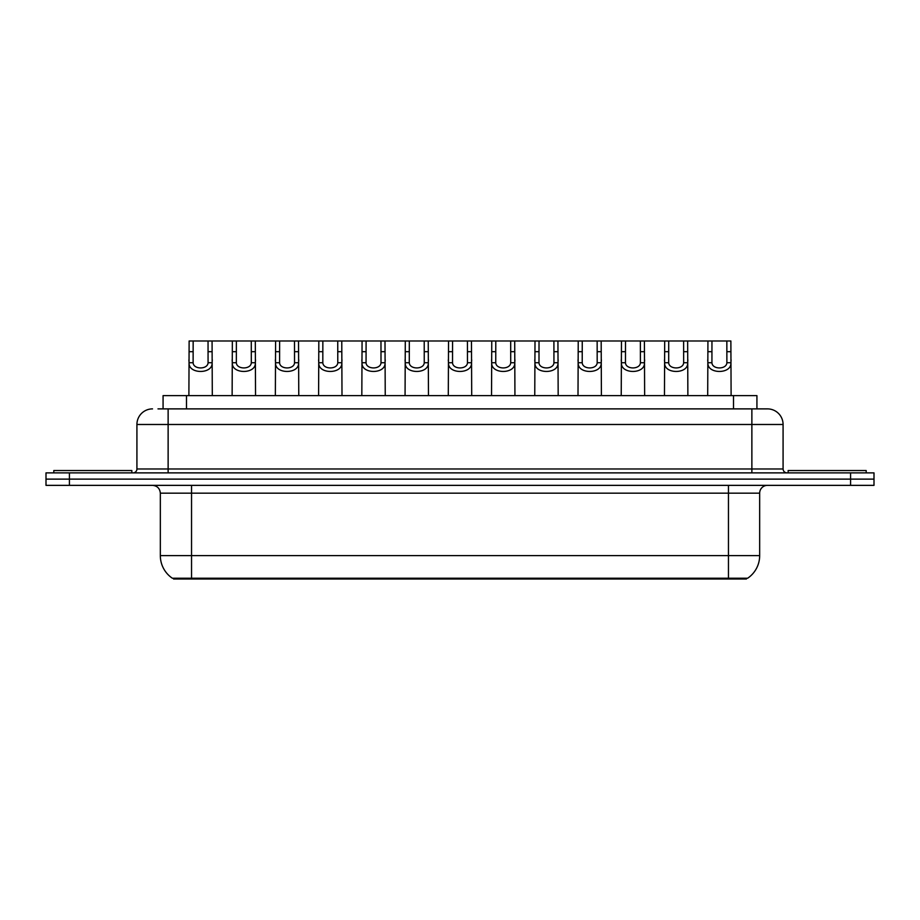 <?xml version="1.0" encoding="UTF-8"?>
<svg xmlns="http://www.w3.org/2000/svg" width="920" height="920" viewBox="0 0 920 920"><rect width="100%" height="100%" fill="white"/><g stroke="black" fill="none" stroke-linecap="round" stroke-linejoin="round"><path stroke-width="1.38" d="M163.07 408.882L163.07 395.623L756.93 395.623L756.93 408.882M746.407 578.231L746.407 579.014L173.592 579.014L173.592 578.231M725.339 579.014L725.339 578.231L747.649 578.231A27.312 27.312 0 0 0 759.667 555.599L759.667 493.166A7.808 7.808 0 0 1 767.475 485.357M160.333 555.599L728.456 555.599L728.456 578.231L172.35 578.231A27.312 27.312 0 0 1 160.333 555.599L160.333 493.166C159.861 488.428 157.262 485.829 152.524 485.357M69.414 472.88L874 472.88L874 479.124L46 479.124L46 485.357L69.414 485.357L69.414 479.124L46 479.124L46 472.88L69.414 472.88L69.414 479.124L874 479.124L874 485.357L69.414 485.357M158.343 408.882L762.013 408.882M157.987 408.882L168.13 408.882L168.13 424.488L136.919 424.488L136.919 468.97A3.898 3.898 0 0 1 133.009 472.88M152.524 408.882A15.605 15.605 0 0 0 136.919 424.488M767.475 408.882A15.605 15.605 0 0 1 783.081 424.488L751.87 424.488L751.87 408.882L767.234 408.882M783.081 424.488L783.081 468.97C783.288 471.327 784.599 472.627 786.991 472.88M193.154 340.986L193.119 362.733C193.395 369.656 207.805 369.656 208.07 362.733L208.046 340.986L189.129 340.986L188.887 395.623M208.046 340.986L212.071 340.986L212.302 395.623M212.302 359.916L212.083 362.733C213.026 374.348 188.174 374.348 189.106 362.733L188.887 359.916M212.071 340.986L232.357 340.986L232.127 395.623M131.847 472.88L131.847 470.534L53.808 470.534L53.808 472.88M236.382 340.986L236.348 362.733C236.624 369.656 251.033 369.656 251.309 362.733L251.275 340.986L232.357 340.986M251.275 340.986L255.3 340.986L255.541 395.623M255.541 359.916L255.323 362.733C256.255 374.348 231.403 374.348 232.334 362.733L232.127 359.916M279.623 340.986L279.588 362.733C279.852 369.656 294.273 369.656 294.538 362.733L294.503 340.986L275.597 340.986L275.356 395.623M294.503 340.986L298.528 340.986L298.77 395.623M298.77 359.916L298.551 362.733C299.494 374.348 274.643 374.348 275.575 362.733L275.356 359.916M322.851 340.986L322.816 362.733C323.092 369.656 337.502 369.656 337.778 362.733L337.743 340.986L318.826 340.986L318.596 395.623M337.743 340.986L341.768 340.986L341.998 395.623M341.998 359.916L341.791 362.733C342.723 374.348 317.872 374.348 318.803 362.733L318.596 359.916M366.091 340.986L366.056 362.733C366.321 369.656 380.742 369.656 381.006 362.733L380.972 340.986L362.066 340.986L361.824 395.623M380.972 340.986L384.997 340.986L385.238 395.623M385.238 359.916L385.02 362.733C385.963 374.348 361.111 374.348 362.043 362.733L361.824 359.916M255.3 340.986L275.597 340.986M298.528 340.986L318.826 340.986M341.768 340.986L362.066 340.986M866.192 472.88L866.192 470.534L788.152 470.534L788.152 472.88M409.319 340.986L409.285 362.733C409.561 369.656 423.97 369.656 424.246 362.733L424.212 340.986L405.294 340.986L405.065 395.623M424.212 340.986L428.237 340.986L428.467 395.623M428.467 359.916L428.26 362.733C429.191 374.348 404.34 374.348 405.272 362.733L405.065 359.916M452.559 340.986L452.525 362.733C452.789 369.656 467.21 369.656 467.475 362.733L467.44 340.986L448.534 340.986L448.293 395.623M467.44 340.986L471.466 340.986L471.707 395.623M471.707 359.916L471.488 362.733C472.431 374.348 447.568 374.348 448.511 362.733L448.293 359.916M495.788 340.986L495.753 362.733C496.029 369.656 510.439 369.656 510.715 362.733L510.68 340.986L491.763 340.986L491.533 395.623M510.68 340.986L514.705 340.986L514.935 395.623M514.935 359.916L514.728 362.733C515.66 374.348 490.808 374.348 491.74 362.733L491.533 359.916M384.997 340.986L405.294 340.986M428.237 340.986L448.534 340.986M471.466 340.986L491.763 340.986M539.028 340.986L538.993 362.733C539.258 369.656 553.679 369.656 553.943 362.733L553.909 340.986L535.003 340.986L534.761 395.623M553.909 340.986L557.934 340.986L558.175 395.623M558.175 359.916L557.957 362.733C558.889 374.348 534.037 374.348 534.98 362.733L534.761 359.916M582.256 340.986L582.222 362.733C582.498 369.656 596.907 369.656 597.183 362.733L597.149 340.986L578.231 340.986L578.001 395.623M597.149 340.986L601.174 340.986L601.404 395.623M601.404 359.916L601.197 362.733C602.129 374.348 577.277 374.348 578.208 362.733L578.001 359.916M625.496 340.986L625.462 362.733C625.726 369.656 640.147 369.656 640.412 362.733L640.377 340.986L621.471 340.986L621.23 395.623M640.377 340.986L644.403 340.986L644.644 395.623M644.644 359.916L644.425 362.733C645.357 374.348 620.505 374.348 621.448 362.733L621.23 359.916M668.725 340.986L668.69 362.733C668.966 369.656 683.376 369.656 683.652 362.733L683.617 340.986L664.7 340.986L664.458 395.623M683.617 340.986L687.643 340.986L687.872 395.623M687.872 359.916L687.665 362.733C688.597 374.348 663.745 374.348 664.677 362.733L664.458 359.916M711.953 340.986L711.931 362.733C712.195 369.656 726.605 369.656 726.88 362.733L726.846 340.986L707.928 340.986L707.698 395.623M726.846 340.986L730.871 340.986L731.112 395.623M731.112 359.916L730.894 362.733C731.825 374.348 706.974 374.348 707.917 362.733L707.698 359.916M514.705 340.986L535.003 340.986M557.934 340.986L578.231 340.986M601.174 340.986L621.471 340.986M644.403 340.986L664.7 340.986M687.643 340.986L707.928 340.986M194.66 579.014L194.66 578.231M186.484 408.882L186.484 395.623M733.516 408.882L733.516 395.623M728.456 485.357L728.456 493.166L160.333 493.166M759.667 493.166L728.456 493.166L728.456 555.599L759.667 555.599M191.544 485.357L191.544 578.231M850.586 485.357L850.586 472.88M168.13 472.88L168.13 468.97L783.081 468.97M136.919 468.97L168.13 468.97L168.13 424.488L751.87 424.488L751.87 472.88M212.083 362.733L208.07 362.733M193.119 362.733L189.106 362.733M193.154 351.693L189.129 351.693M212.071 351.693L208.046 351.693M255.323 362.733L251.309 362.733M236.348 362.733L232.334 362.733M236.382 351.693L232.357 351.693M255.3 351.693L251.275 351.693M298.551 362.733L294.538 362.733M279.588 362.733L275.575 362.733M279.623 351.693L275.597 351.693M298.528 351.693L294.503 351.693M341.791 362.733L337.778 362.733M322.816 362.733L318.803 362.733M322.851 351.693L318.826 351.693M341.768 351.693L337.743 351.693M385.02 362.733L381.006 362.733M366.056 362.733L362.043 362.733M366.091 351.693L362.066 351.693M384.997 351.693L380.972 351.693M428.26 362.733L424.246 362.733M409.285 362.733L405.272 362.733M409.319 351.693L405.294 351.693M428.237 351.693L424.212 351.693M471.488 362.733L467.475 362.733M452.525 362.733L448.511 362.733M452.559 351.693L448.534 351.693M471.466 351.693L467.44 351.693M514.728 362.733L510.715 362.733M495.753 362.733L491.74 362.733M495.788 351.693L491.763 351.693M514.705 351.693L510.68 351.693M557.957 362.733L553.943 362.733M538.993 362.733L534.98 362.733M539.028 351.693L535.003 351.693M557.934 351.693L553.909 351.693M601.197 362.733L597.183 362.733M582.222 362.733L578.208 362.733M582.256 351.693L578.231 351.693M601.174 351.693L597.149 351.693M644.425 362.733L640.412 362.733M625.462 362.733L621.448 362.733M625.496 351.693L621.471 351.693M644.403 351.693L640.377 351.693M687.665 362.733L683.652 362.733M668.69 362.733L664.677 362.733M668.725 351.693L664.7 351.693M687.643 351.693L683.617 351.693M730.894 362.733L726.88 362.733M711.931 362.733L707.917 362.733M711.953 351.693L707.928 351.693M730.871 351.693L726.846 351.693"/></g></svg>
